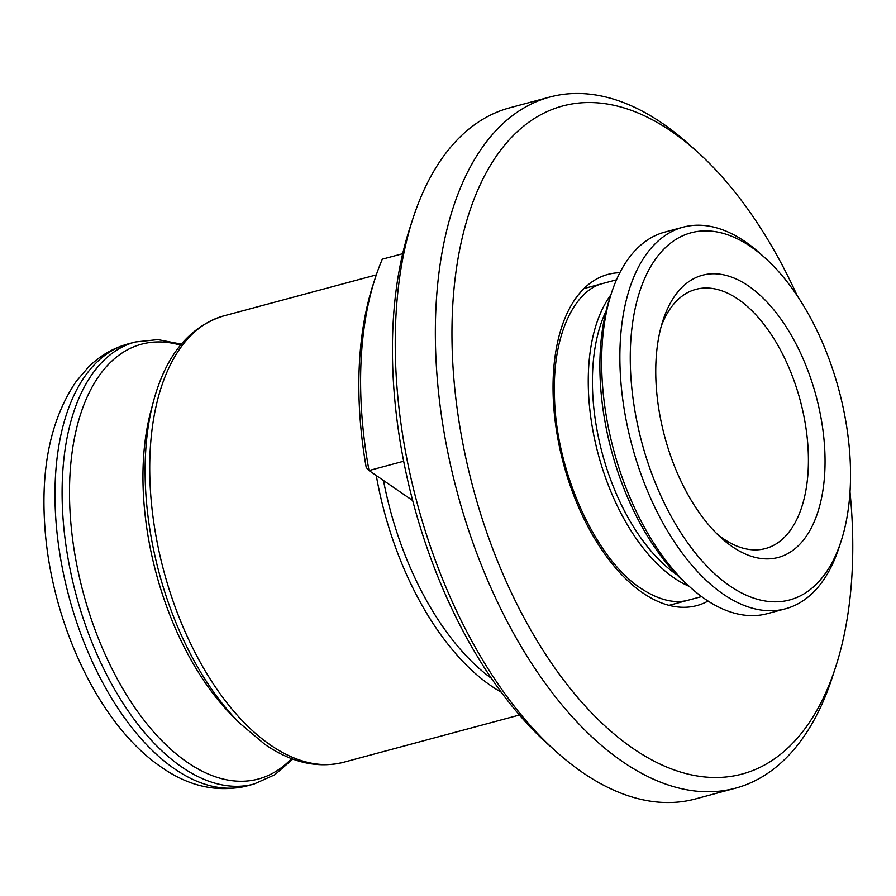 <?xml version="1.0" encoding="UTF-8"?>
<svg xmlns="http://www.w3.org/2000/svg" width="896" height="896" viewBox="0 0 896 896"><rect width="100%" height="100%" fill="white"/><g stroke="black" fill="none" stroke-linecap="round" stroke-linejoin="round"><path stroke-width="1.34" d="M501.334 692.261A231.101 123.962 -105 0 1 491.142 685.888A231.101 123.962 -105 0 1 376.275 475.53M850.002 492.005A345.901 185.539 -105 0 1 835.554 667.296L832.149 677.746A357.829 191.934 -105 0 1 735.504 788.178L695.408 798.952A357.829 191.934 -105 0 1 582.467 772.43A357.829 191.934 -105 0 1 556.427 751.845A357.829 191.934 -105 0 1 413.034 218.254A357.829 191.934 -105 0 1 509.678 107.822L549.774 97.048A357.829 191.934 -105 0 1 662.715 123.57A357.829 191.934 -105 0 1 688.755 144.155L696.942 151.491A345.901 185.539 -105 0 1 797.306 295.926M735.504 788.178A357.829 191.934 -105 0 1 622.574 761.656A357.829 191.934 -105 0 1 438.805 394.744A357.829 191.934 -105 0 1 549.774 97.048M835.554 667.296A345.901 185.539 -105 0 1 632.957 748.406A345.901 185.539 -105 0 1 452.894 302.915A345.901 185.539 -105 0 1 671.765 131.589A345.901 185.539 -105 0 1 696.942 151.491M556.427 751.845L548.24 744.509A345.901 185.539 -105 0 1 409.629 228.704L413.034 218.254M402.674 253.714L382.323 259.179A295.949 158.749 75 0 0 375.323 277.861A295.949 158.749 75 0 0 369.029 470.546L403.67 461.238M412.675 500.539L369.029 470.546L366.206 467.477A288.501 154.75 75 0 1 373.195 284.39L375.323 277.861M491.49 678.406A226.621 121.565 -105 0 1 383.477 480.469M841.075 541.251L838.947 547.781A197.546 105.963 -105 0 1 785.59 608.754A197.546 105.963 -105 0 1 667.845 531.507A197.546 105.963 -105 0 1 620.872 333.379A197.546 105.963 -105 0 1 683.054 227.192A197.546 105.963 -105 0 1 759.786 253.198L764.893 257.79A190.098 101.965 -105 0 1 849.565 497.739A190.098 101.965 -105 0 1 841.075 541.251A190.098 101.965 -105 0 1 710.461 569.778A190.098 101.965 -105 0 1 631.232 334.936A190.098 101.965 -105 0 1 764.893 257.79M785.59 608.754L767.368 613.648A197.546 105.963 -105 0 1 690.637 587.642A197.546 105.963 -105 0 1 602.65 338.285A197.546 105.963 -105 0 1 611.475 293.059A197.546 105.963 -105 0 1 664.821 232.086L683.054 227.192M824.309 478.901A146.115 78.378 -105 0 1 721.571 538.205A146.115 78.378 -105 0 1 656.488 353.774A146.115 78.378 -105 0 1 663.018 320.331A146.115 78.378 -105 0 1 763.414 298.402A146.115 78.378 -105 0 1 824.309 478.901M661.382 325.786A134.187 71.971 -105 0 1 695.856 289.363A134.187 71.971 -105 0 1 775.835 341.835A134.187 71.971 -105 0 1 807.733 476.414A134.187 71.971 -105 0 1 765.509 548.542A134.187 71.971 -105 0 1 717.416 534.307M690.637 587.642L685.518 583.061A190.098 101.965 -105 0 1 600.858 343.101A190.098 101.965 -105 0 1 609.347 299.589L611.475 293.059M689.248 586.387A164.002 87.976 -105 0 1 589.098 361.458A164.002 87.976 -105 0 1 610.893 294.84M676.95 574.784A161.022 86.374 -105 0 1 593.242 362.085A161.022 86.374 -105 0 1 606.077 311.046M291.592 758.621A225.131 120.758 -105 0 1 187.309 762.317A225.131 120.758 -105 0 1 69.541 497.739A225.131 120.758 -105 0 1 180.477 345.139M246.949 785.926A228.861 122.763 -105 0 1 174.72 768.97A228.861 122.763 -105 0 1 57.187 534.296A228.861 122.763 -105 0 1 128.162 343.896L135.274 341.981A228.861 122.763 -105 0 0 64.31 532.381A228.861 122.763 -105 0 0 181.832 767.054A228.861 122.763 -105 0 0 254.072 784.011L246.949 785.926C217.504 792.758 188.989 786.52 161.403 767.2C98.034 724.17 50.904 620.894 44.8 525.952C40.746 466.312 51.262 418.062 76.339 381.203L88.637 366.89C100.05 355.69 113.221 348.018 128.162 343.896M239.803 723.285L232.691 716.173A215.634 115.662 -105 0 1 150.786 411.398L153.373 401.688A227.539 122.058 -105 0 0 239.803 723.285L264.914 744.397C291.502 762.675 317.722 768.634 343.56 762.283A231.101 123.962 -105 0 1 270.626 745.147A231.101 123.962 -105 0 1 151.95 508.189A231.101 123.962 -105 0 1 223.608 315.93C189.269 326.648 165.861 355.23 153.373 401.688M708.075 601.048A171.461 91.974 -105 0 1 642.746 592.872A171.461 91.974 -105 0 1 553.717 406.269A171.461 91.974 -105 0 1 619.842 272.72M254.072 784.011L274.803 774.749L292.824 759.08M519.467 715.008L343.56 762.283M688.856 600.018C679.358 602.784 663.634 603.333 640.886 588.358C595.358 558.936 554.938 469.661 554.456 394.285C552.586 334.23 574.997 289.565 603.725 283.248M376.309 274.893L223.608 315.93M181.306 344.131L157.864 339.606L135.274 341.981M616.482 279.821L583.89 288.579M701.613 596.59L669.021 605.349"/></g></svg>
